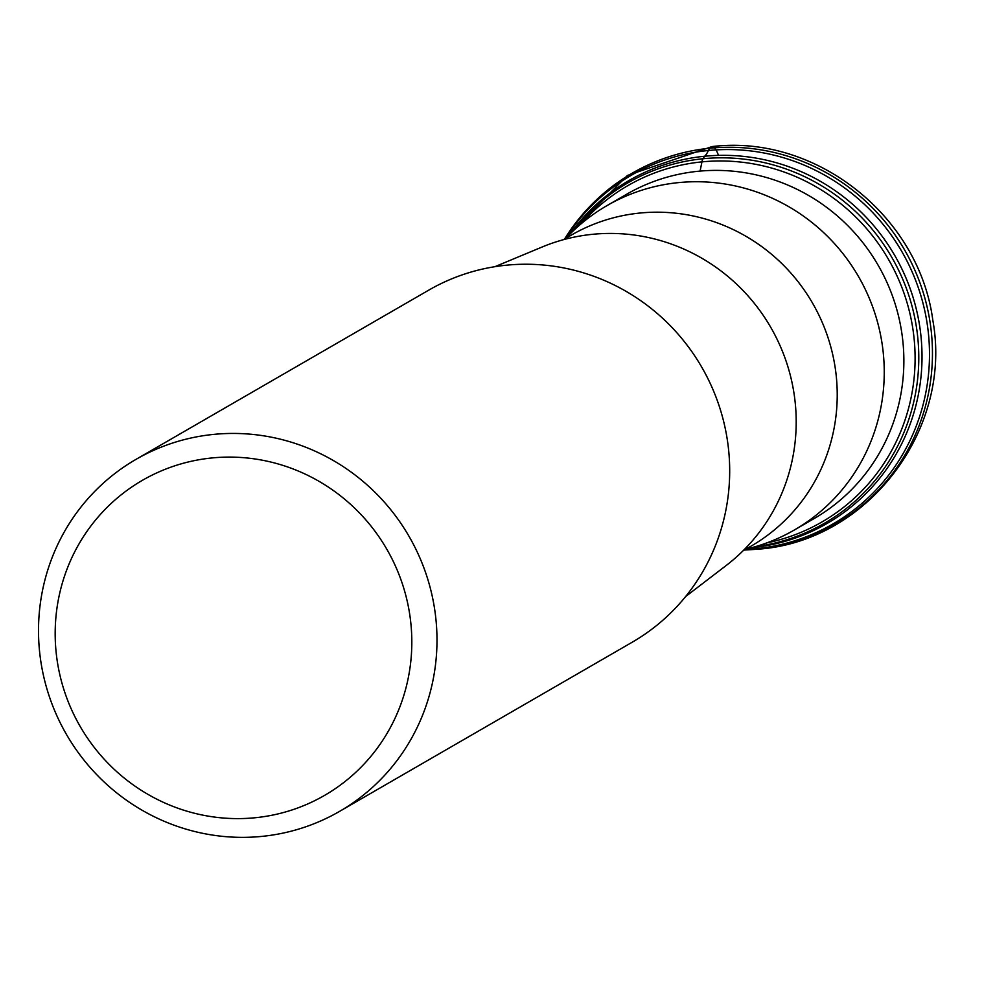 <?xml version="1.0" encoding="UTF-8"?>
<svg xmlns="http://www.w3.org/2000/svg" width="983" height="983" viewBox="0 0 983 983"><rect width="100%" height="100%" fill="white"/><g stroke="black" fill="none" stroke-linecap="round" stroke-linejoin="round"><path stroke-width="1.47" d="M745.249 549.509A201.404 196.01 -120 0 0 755.866 548.747A201.404 196.01 -120 0 0 928.063 330.239A201.404 196.01 -120 0 0 708.374 150.497A201.404 196.01 -120 0 0 565.471 238.488M569.993 234.065A198.013 192.705 60 0 1 588.129 212.365A198.013 192.705 60 0 1 704.639 156.248A198.013 192.705 60 0 1 918.392 318.689A198.013 192.705 60 0 1 779.2 542.911A198.013 192.705 60 0 1 751.344 547.789M794.436 529.948L814.059 518.606A187.311 182.285 -120 0 0 894.038 300.515A187.311 182.285 -120 0 0 698.016 171.288A187.311 182.285 -120 0 0 626.589 194.278L606.953 205.631A187.311 182.285 60 0 1 678.393 182.629A187.311 182.285 60 0 1 874.415 311.857A187.311 182.285 60 0 1 794.436 529.948A187.311 182.285 60 0 1 745.851 549.165M566.061 238.144A187.311 182.285 60 0 1 606.953 205.631M494.891 266.688L542.075 247.028A185.406 180.43 60 0 1 592.442 234.323A185.406 180.43 60 0 1 592.663 234.298A185.406 180.43 60 0 1 782.48 351.41A185.406 180.43 60 0 1 726.179 565.508L685.593 596.583M339.504 811.417L632.204 642.218A203.309 197.866 -120 0 0 719.052 405.598A203.309 197.866 -120 0 0 506.491 265.189A203.309 197.866 -120 0 0 506.245 265.213A203.309 197.866 -120 0 0 428.699 290.169L135.998 459.368A203.309 197.866 60 0 1 213.544 434.412A203.309 197.866 60 0 1 213.778 434.388A203.309 197.866 60 0 1 426.352 574.797A203.309 197.866 60 0 1 339.504 811.417A203.309 197.866 60 0 1 261.957 836.386A203.309 197.866 60 0 1 261.724 836.41A203.309 197.866 60 0 1 49.15 695.989A203.309 197.866 60 0 1 135.998 459.368M254.953 817.758A181.966 177.087 -120 0 0 255.162 817.745A181.966 177.087 60 0 0 410.513 620.224A181.966 177.087 60 0 0 212.045 457.943A181.966 177.087 -120 0 0 211.837 457.967A181.966 177.087 60 0 0 56.486 655.477A181.966 177.087 60 0 0 254.953 817.758M718.512 155.388A42.687 8.982 84.4 0 0 714.457 147.819M564.623 238.967A202.756 197.313 60 0 1 709.861 148.212L708.374 150.497A106.508 22.412 -95.6 0 1 704.639 156.248L703.017 158.742A20.864 4.387 84.4 0 0 701.936 161.876L700.093 171.091M709.861 148.212A202.756 197.313 60 0 1 931.012 329.158A202.756 197.313 60 0 1 757.672 549.128A202.756 197.313 60 0 1 744.414 549.989M755.239 546.695A196.539 191.267 -120 0 0 917.016 331.148A196.539 191.267 -120 0 0 703.017 158.742A196.539 191.267 -120 0 0 572.88 231.238M581.85 223.202A194.167 188.957 60 0 1 701.936 161.876A194.167 188.957 60 0 1 912.322 325.471A194.167 188.957 60 0 1 766.679 542.935M743.111 550.738L751.098 546.118A179.619 174.802 -120 0 0 827.797 336.972A179.619 174.802 -120 0 0 639.822 213.053A179.619 174.802 -120 0 0 571.32 235.109L563.333 239.717M744.303 550.05L758.274 549.165C867.903 541.412 952.859 429.46 932.818 320.249C919.166 215.891 815.337 133.885 711.999 146.59L627.412 175.453L564.525 239.029"/></g></svg>
